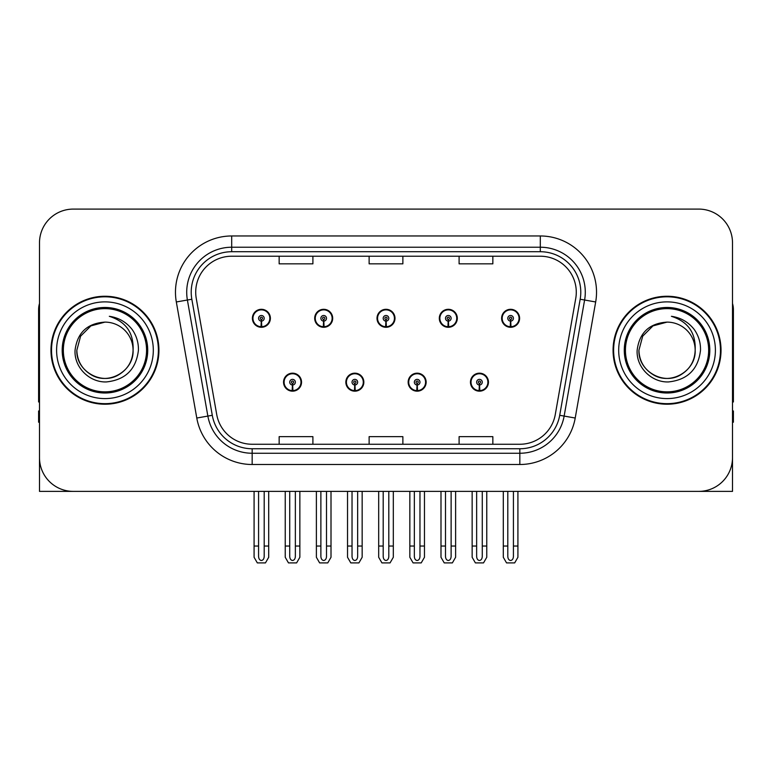 <?xml version="1.0" encoding="UTF-8"?>
<svg xmlns="http://www.w3.org/2000/svg" width="772" height="772" viewBox="0 0 772 772"><rect width="100%" height="100%" fill="white"/><g stroke="black" fill="none" stroke-linecap="round" stroke-linejoin="round"><path stroke-width="1.16" d="M283.546 382.179A8.994 8.994 0 0 0 292.54 391.172A8.994 8.994 0 0 0 301.543 382.179A8.994 8.994 0 0 0 292.54 373.175A8.994 8.994 0 0 0 283.546 382.179M345.846 382.179A8.994 8.994 0 0 0 354.85 391.172A8.994 8.994 0 0 0 363.844 382.179A8.994 8.994 0 0 0 354.85 373.175A8.994 8.994 0 0 0 345.846 382.179M408.156 382.179A8.994 8.994 0 0 0 417.15 391.172A8.994 8.994 0 0 0 426.154 382.179A8.994 8.994 0 0 0 417.15 373.175A8.994 8.994 0 0 0 408.156 382.179M439.307 318.296A8.994 8.994 0 0 0 448.3 327.289A8.994 8.994 0 0 0 457.304 318.296A8.994 8.994 0 0 0 448.3 309.302A8.994 8.994 0 0 0 439.307 318.296M377.006 318.296A8.994 8.994 0 0 0 386 327.289A8.994 8.994 0 0 0 394.994 318.296A8.994 8.994 0 0 0 386 309.302A8.994 8.994 0 0 0 377.006 318.296M314.696 318.296A8.994 8.994 0 0 0 323.7 327.289A8.994 8.994 0 0 0 332.693 318.296A8.994 8.994 0 0 0 323.7 309.302A8.994 8.994 0 0 0 314.696 318.296M252.396 318.296A8.994 8.994 0 0 0 261.39 327.289A8.994 8.994 0 0 0 270.383 318.296A8.994 8.994 0 0 0 261.39 309.302A8.994 8.994 0 0 0 252.396 318.296M470.457 382.179A8.994 8.994 0 0 0 479.46 391.172A8.994 8.994 0 0 0 488.454 382.179A8.994 8.994 0 0 0 479.46 373.175A8.994 8.994 0 0 0 470.457 382.179M501.617 318.296A8.994 8.994 0 0 0 510.61 327.289A8.994 8.994 0 0 0 519.604 318.296A8.994 8.994 0 0 0 510.61 309.302A8.994 8.994 0 0 0 501.617 318.296M631.062 491.378L732.503 491.378L732.503 242.833A33.736 33.736 0 0 0 698.756 209.096L73.243 209.096A33.736 33.736 0 0 0 39.497 242.833L39.497 491.378L140.938 491.378M50.971 350.237A53.982 53.982 0 0 0 104.953 404.219A53.982 53.982 0 0 0 158.935 350.237A53.982 53.982 0 0 0 104.953 296.255A53.982 53.982 0 0 0 50.971 350.237M613.064 350.237A53.982 53.982 0 0 0 667.047 404.219A53.982 53.982 0 0 0 721.029 350.237A53.982 53.982 0 0 0 667.047 296.255A53.982 53.982 0 0 0 613.064 350.237M195.712 292.202A35.985 35.985 0 0 1 231.696 256.217L540.303 256.217A35.985 35.985 0 0 1 575.738 298.455L555.28 414.516A35.985 35.985 0 0 1 519.836 444.257L252.164 444.257A35.985 35.985 0 0 1 216.72 414.516L196.262 298.455A35.985 35.985 0 0 1 195.712 292.202M191.215 292.202A40.491 40.491 0 0 0 191.832 299.237L212.29 415.297A40.491 40.491 0 0 0 252.164 448.754L519.836 448.754A40.491 40.491 0 0 0 559.71 415.297L580.168 299.237A40.491 40.491 0 0 0 540.303 251.72L231.696 251.72A40.491 40.491 0 0 0 191.215 292.202M176.325 301.968A56.231 56.231 0 0 1 231.696 235.971L540.303 235.971A56.231 56.231 0 0 1 595.675 301.968L575.217 418.028A56.231 56.231 0 0 1 519.836 464.503L252.164 464.503A56.231 56.231 0 0 1 196.783 418.028L176.325 301.968L187.393 300.018A44.988 44.988 0 0 1 231.696 247.223L540.303 247.223A44.988 44.988 0 0 1 584.607 300.018L564.139 416.079A44.988 44.988 0 0 1 519.836 453.251L252.164 453.251A44.988 44.988 0 0 1 207.861 416.079L187.393 300.018A44.988 44.988 0 0 1 186.718 292.202M698.756 209.096L73.243 209.096M39.497 242.833L39.497 457.642A33.736 33.736 0 0 0 73.243 491.378L698.756 491.378A33.736 33.736 0 0 0 732.503 457.642L732.503 242.833M369.132 256.217L369.132 263.831L402.868 263.831L402.868 256.217M279.155 256.217L279.155 263.831L312.901 263.831L312.901 256.217M459.099 256.217L459.099 263.831L492.845 263.831L492.845 256.217M402.868 444.257L402.868 436.643L369.132 436.643L369.132 444.257M312.901 444.257L312.901 436.643L279.155 436.643L279.155 444.257M492.845 444.257L492.845 436.643L459.099 436.643L459.099 444.257M482.268 491.378L482.268 556.477C482.095 558.899 481.149 560.24 479.46 560.491C477.762 560.24 476.826 558.899 476.642 556.477L476.642 546.036L472.146 546.036L472.146 557.278L475.398 562.904L483.523 562.904L486.765 557.278L486.765 491.378M479.335 384.987L479.094 390.603A8.434 8.434 0 0 1 471.026 382.179A8.434 8.434 0 0 1 479.46 373.745A8.434 8.434 0 0 1 487.894 382.179A8.434 8.434 0 0 1 479.827 390.603L479.576 384.987A2.808 2.808 0 0 0 482.268 382.179A2.808 2.808 0 0 0 479.46 379.361A2.808 2.808 0 0 0 476.642 382.179A2.808 2.808 0 0 0 479.335 384.987L479.412 383.298A1.129 1.129 0 0 1 478.331 382.179A1.129 1.129 0 0 1 479.46 381.05A1.129 1.129 0 0 1 480.58 382.179A1.129 1.129 0 0 1 479.508 383.298L479.576 384.987M488.165 384.427L487.586 384.427M487.586 379.93L488.165 379.93M471.325 384.427L470.746 384.427M470.746 379.93L471.325 379.93M472.146 491.378L472.146 546.036M476.642 491.378L476.642 546.036M482.268 546.036L486.765 546.036M513.419 491.378L513.419 556.477C513.245 558.899 512.309 560.24 510.61 560.491C508.912 560.24 507.976 558.899 507.802 556.477L507.802 546.036L503.296 546.036L503.296 557.278L506.548 562.904L514.673 562.904L517.916 557.278L517.916 491.378M510.485 321.104L510.244 326.72A8.434 8.434 0 0 1 502.176 318.296A8.434 8.434 0 0 1 510.61 309.862A8.434 8.434 0 0 1 519.045 318.296A8.434 8.434 0 0 1 510.977 326.72L510.736 321.104A2.808 2.808 0 0 0 513.419 318.296A2.808 2.808 0 0 0 510.61 315.487A2.808 2.808 0 0 0 507.802 318.296A2.808 2.808 0 0 0 510.485 321.104L510.562 319.425A1.129 1.129 0 0 1 509.481 318.296A1.129 1.129 0 0 1 510.61 317.176A1.129 1.129 0 0 1 511.73 318.296A1.129 1.129 0 0 1 510.659 319.425L510.736 321.104M519.324 320.544L518.736 320.544M518.736 316.047L519.324 316.047M502.476 320.544L501.897 320.544M501.897 316.047L502.476 316.047M503.296 491.378L503.296 546.036M507.802 491.378L507.802 546.036M513.419 546.036L517.916 546.036M419.968 491.378L419.968 556.477C419.785 558.899 418.849 560.24 417.15 560.491C415.461 560.24 414.516 558.899 414.342 556.477L414.342 546.036L409.845 546.036L409.845 557.278L413.088 562.904L421.213 562.904L424.465 557.278L424.465 491.378M417.034 384.987L416.783 390.603A8.434 8.434 0 0 1 408.716 382.179A8.434 8.434 0 0 1 417.15 373.745A8.434 8.434 0 0 1 425.584 382.179A8.434 8.434 0 0 1 417.517 390.603L417.276 384.987A2.808 2.808 0 0 0 419.968 382.179A2.808 2.808 0 0 0 417.15 379.361A2.808 2.808 0 0 0 414.342 382.179A2.808 2.808 0 0 0 417.034 384.987L417.102 383.298A1.129 1.129 0 0 1 416.031 382.179A1.129 1.129 0 0 1 417.15 381.05A1.129 1.129 0 0 1 418.279 382.179A1.129 1.129 0 0 1 417.198 383.298L417.276 384.987M425.864 384.427L425.285 384.427M425.285 379.93L425.864 379.93M409.025 384.427L408.436 384.427M408.436 379.93L409.025 379.93M409.845 491.378L409.845 546.036M414.342 491.378L414.342 546.036M419.968 546.036L424.465 546.036M357.658 491.378L357.658 556.477C357.484 558.899 356.539 560.24 354.85 560.491C353.151 560.24 352.215 558.899 352.032 556.477L352.032 546.036L347.535 546.036L347.535 557.278L350.787 562.904L358.912 562.904L362.155 557.278L362.155 491.378M354.724 384.987L354.483 390.603A8.434 8.434 0 0 1 346.416 382.179A8.434 8.434 0 0 1 354.85 373.745A8.434 8.434 0 0 1 363.284 382.179A8.434 8.434 0 0 1 355.216 390.603L354.966 384.987A2.808 2.808 0 0 0 357.658 382.179A2.808 2.808 0 0 0 354.85 379.361A2.808 2.808 0 0 0 352.032 382.179A2.808 2.808 0 0 0 354.724 384.987L354.802 383.298A1.129 1.129 0 0 1 353.721 382.179A1.129 1.129 0 0 1 354.85 381.05A1.129 1.129 0 0 1 355.969 382.179A1.129 1.129 0 0 1 354.898 383.298L354.966 384.987M363.564 384.427L362.975 384.427M362.975 379.93L363.564 379.93M346.715 384.427L346.136 384.427M346.136 379.93L346.715 379.93M347.535 491.378L347.535 546.036M352.032 491.378L352.032 546.036M357.658 546.036L362.155 546.036M295.358 491.378L295.358 556.477C295.174 558.899 294.238 560.24 292.54 560.491C290.851 560.24 289.905 558.899 289.732 556.477L289.732 546.036L285.235 546.036L285.235 557.278L288.477 562.904L296.602 562.904L299.854 557.278L299.854 491.378M292.424 384.987L292.173 390.603A8.434 8.434 0 0 1 284.106 382.179A8.434 8.434 0 0 1 292.54 373.745A8.434 8.434 0 0 1 300.974 382.179A8.434 8.434 0 0 1 292.906 390.603L292.665 384.987A2.808 2.808 0 0 0 295.358 382.179A2.808 2.808 0 0 0 292.54 379.361A2.808 2.808 0 0 0 289.732 382.179A2.808 2.808 0 0 0 292.424 384.987L292.492 383.298A1.129 1.129 0 0 1 291.42 382.179A1.129 1.129 0 0 1 292.54 381.05A1.129 1.129 0 0 1 293.669 382.179A1.129 1.129 0 0 1 292.588 383.298L292.665 384.987M301.254 384.427L300.675 384.427M300.675 379.93L301.254 379.93M284.414 384.427L283.835 384.427M283.835 379.93L284.414 379.93M285.235 491.378L285.235 546.036M289.732 491.378L289.732 546.036M295.358 546.036L299.854 546.036M451.118 491.378L451.118 556.477C450.935 558.899 449.999 560.24 448.3 560.491C446.612 560.24 445.676 558.899 445.492 556.477L445.492 546.036L440.995 546.036L440.995 557.278L444.238 562.904L452.373 562.904L455.615 557.278L455.615 491.378M448.185 321.104L447.934 326.72A8.434 8.434 0 0 1 439.866 318.296A8.434 8.434 0 0 1 448.3 309.862A8.434 8.434 0 0 1 456.744 318.296A8.434 8.434 0 0 1 448.677 326.72L448.426 321.104A2.808 2.808 0 0 0 451.118 318.296A2.808 2.808 0 0 0 448.3 315.487A2.808 2.808 0 0 0 445.492 318.296A2.808 2.808 0 0 0 448.185 321.104L448.252 319.425A1.129 1.129 0 0 1 447.181 318.296A1.129 1.129 0 0 1 448.3 317.176A1.129 1.129 0 0 1 449.429 318.296A1.129 1.129 0 0 1 448.358 319.425L448.426 321.104M457.014 320.544L456.435 320.544M456.435 316.047L457.014 316.047M440.175 320.544L439.596 320.544M439.596 316.047L440.175 316.047M440.995 491.378L440.995 546.036M445.492 491.378L445.492 546.036M451.118 546.036L455.615 546.036M388.808 491.378L388.808 556.477C388.634 558.899 387.698 560.24 386 560.491C384.302 560.24 383.366 558.899 383.192 556.477L383.192 546.036L378.685 546.036L378.685 557.278L381.937 562.904L390.063 562.904L393.315 557.278L393.315 491.378M385.875 321.104L385.633 326.72A8.434 8.434 0 0 1 377.566 318.296A8.434 8.434 0 0 1 386 309.862A8.434 8.434 0 0 1 394.434 318.296A8.434 8.434 0 0 1 386.367 326.72L386.125 321.104A2.808 2.808 0 0 0 388.808 318.296A2.808 2.808 0 0 0 386 315.487A2.808 2.808 0 0 0 383.192 318.296A2.808 2.808 0 0 0 385.875 321.104L385.952 319.425A1.129 1.129 0 0 1 384.871 318.296A1.129 1.129 0 0 1 386 317.176A1.129 1.129 0 0 1 387.129 318.296A1.129 1.129 0 0 1 386.048 319.425L386.125 321.104M394.714 320.544L394.125 320.544M394.125 316.047L394.714 316.047M377.875 320.544L377.286 320.544M377.286 316.047L377.875 316.047M378.685 491.378L378.685 546.036M383.192 491.378L383.192 546.036M388.808 546.036L393.315 546.036M326.508 491.378L326.508 556.477C326.324 558.899 325.388 560.24 323.7 560.491C322.001 560.24 321.065 558.899 320.882 556.477L320.882 546.036L316.385 546.036L316.385 557.278L319.627 562.904L327.762 562.904L331.005 557.278L331.005 491.378M323.574 321.104L323.323 326.72A8.434 8.434 0 0 1 315.256 318.296A8.434 8.434 0 0 1 323.7 309.862A8.434 8.434 0 0 1 332.134 318.296A8.434 8.434 0 0 1 324.066 326.72L323.815 321.104A2.808 2.808 0 0 0 326.508 318.296A2.808 2.808 0 0 0 323.7 315.487A2.808 2.808 0 0 0 320.882 318.296A2.808 2.808 0 0 0 323.574 321.104L323.642 319.425A1.129 1.129 0 0 1 322.571 318.296A1.129 1.129 0 0 1 323.7 317.176A1.129 1.129 0 0 1 324.819 318.296A1.129 1.129 0 0 1 323.748 319.425L323.815 321.104M332.404 320.544L331.825 320.544M331.825 316.047L332.404 316.047M315.565 320.544L314.986 320.544M314.986 316.047L315.565 316.047M316.385 491.378L316.385 546.036M320.882 491.378L320.882 546.036M326.508 546.036L331.005 546.036M264.198 491.378L264.198 556.477C264.024 558.899 263.088 560.24 261.39 560.491C259.691 560.24 258.755 558.899 258.581 556.477L258.581 546.036L254.084 546.036L254.084 557.278L257.327 562.904L265.452 562.904L268.704 557.278L268.704 491.378M261.264 321.104L261.023 326.72A8.434 8.434 0 0 1 252.955 318.296A8.434 8.434 0 0 1 261.39 309.862A8.434 8.434 0 0 1 269.824 318.296A8.434 8.434 0 0 1 261.756 326.72L261.515 321.104A2.808 2.808 0 0 0 264.198 318.296A2.808 2.808 0 0 0 261.39 315.487A2.808 2.808 0 0 0 258.581 318.296A2.808 2.808 0 0 0 261.264 321.104L261.341 319.425A1.129 1.129 0 0 1 260.27 318.296A1.129 1.129 0 0 1 261.39 317.176A1.129 1.129 0 0 1 262.519 318.296A1.129 1.129 0 0 1 261.438 319.425L261.515 321.104M270.103 320.544L269.524 320.544M269.524 316.047L270.103 316.047M253.264 320.544L252.676 320.544M252.676 316.047L253.264 316.047M254.084 491.378L254.084 546.036M258.581 491.378L258.581 546.036M264.198 546.036L268.704 546.036M39.497 422.216L38.6 422.216L38.6 410.965L39.497 410.965M39.497 401.913A22.494 22.494 0 0 0 38.6 401.971L38.6 309.746A22.494 22.494 0 0 1 39.497 303.454M732.503 410.965L733.4 410.965L733.4 422.216L732.503 422.216M732.503 303.454A22.494 22.494 0 0 1 733.4 309.746L733.4 401.971A22.494 22.494 0 0 0 732.503 401.913M146.564 350.237A41.611 41.611 0 0 1 104.953 391.848A41.611 41.611 0 0 1 63.343 350.237A41.611 41.611 0 0 1 104.953 308.626A41.611 41.611 0 0 1 146.564 350.237M75.058 350.237C73.996 367.298 89.436 382.545 106.353 381.937C125.45 379.921 136.142 369.354 138.42 350.237C138.593 342.72 136.538 335.849 132.253 329.634C126.386 322.098 118.734 317.659 109.315 316.308C125.923 321.635 133.845 332.935 133.073 350.237C132.688 360.842 128.007 368.958 119.013 374.584C101.489 385.807 75.878 371.023 76.833 350.237L80.606 336.177L90.893 325.89L104.953 322.117C87.275 323.275 77.306 332.655 75.058 350.237M51.531 350.237A53.422 53.422 0 0 1 104.953 296.815A53.422 53.422 0 0 1 158.376 350.237A53.422 53.422 0 0 1 104.953 403.659A53.422 53.422 0 0 1 51.531 350.237M133.073 350.237C134.029 371.023 108.418 385.807 90.893 374.584C81.9 368.958 77.219 360.842 76.833 350.237L80.606 336.177L90.893 325.89L104.953 322.117L90.893 325.89L80.606 336.177L76.833 350.237L80.606 336.177L90.893 325.89L104.953 322.117A28.12 28.12 0 0 1 133.073 350.237C132.688 360.842 128.007 368.958 119.013 374.584C101.489 385.807 75.878 371.023 76.833 350.237L80.606 336.177L90.893 325.89M708.657 350.237A41.611 41.611 0 0 1 667.047 391.848A41.611 41.611 0 0 1 625.436 350.237A41.611 41.611 0 0 1 667.047 308.626A41.611 41.611 0 0 1 708.657 350.237M637.151 350.237C636.089 367.298 651.529 382.545 668.446 381.937C687.543 379.921 698.235 369.354 700.513 350.237C700.687 342.72 698.631 335.849 694.346 329.634C688.479 322.098 680.827 317.659 671.408 316.308C688.016 321.635 695.939 332.935 695.167 350.237C694.781 360.842 690.1 368.958 681.107 374.584C663.582 385.807 637.971 371.023 638.927 350.237L642.7 336.177L652.987 325.89L667.047 322.117C649.368 323.275 639.399 332.655 637.151 350.237M613.624 350.237A53.422 53.422 0 0 1 667.047 296.815A53.422 53.422 0 0 1 720.469 350.237A53.422 53.422 0 0 1 667.047 403.659A53.422 53.422 0 0 1 613.624 350.237M695.167 350.237C696.122 371.023 670.511 385.807 652.987 374.584C643.993 368.958 639.312 360.842 638.927 350.237L642.7 336.177L652.987 325.89L667.047 322.117L652.987 325.89L642.7 336.177L638.927 350.237L642.7 336.177L652.987 325.89L667.047 322.117A28.12 28.12 0 0 1 695.167 350.237C694.781 360.842 690.1 368.958 681.107 374.584C663.582 385.807 637.971 371.023 638.927 350.237M671.408 316.308L672.952 316.549M540.303 235.971L540.303 251.72M187.393 300.018L191.832 299.237M252.164 464.503L252.164 448.754M519.836 448.754L519.836 464.503M559.71 415.297L575.217 418.028M196.783 418.028L212.29 415.297M580.168 299.237L595.675 301.968M231.696 235.971L231.696 251.72M479.094 390.603A8.434 8.434 0 0 1 471.026 382.179M510.244 326.72A8.434 8.434 0 0 1 502.176 318.296M416.783 390.603A8.434 8.434 0 0 1 408.716 382.179M354.483 390.603A8.434 8.434 0 0 1 346.416 382.179M292.173 390.603A8.434 8.434 0 0 1 284.106 382.179M447.934 326.72A8.434 8.434 0 0 1 439.866 318.296M385.633 326.72A8.434 8.434 0 0 1 377.566 318.296M323.323 326.72A8.434 8.434 0 0 1 315.256 318.296M261.023 326.72A8.434 8.434 0 0 1 252.955 318.296M147.722 350.237A42.769 42.769 0 0 1 104.953 393.006A42.769 42.769 0 0 1 62.185 350.237A42.769 42.769 0 0 1 104.953 307.468A42.769 42.769 0 0 1 147.722 350.237M56.597 350.237A48.356 48.356 0 0 1 104.953 301.881A48.356 48.356 0 0 1 153.31 350.237A48.356 48.356 0 0 1 104.953 398.593A48.356 48.356 0 0 1 56.597 350.237M709.815 350.237A42.769 42.769 0 0 1 667.047 393.006A42.769 42.769 0 0 1 624.278 350.237A42.769 42.769 0 0 1 667.047 307.468A42.769 42.769 0 0 1 709.815 350.237M618.69 350.237A48.356 48.356 0 0 1 667.047 301.881A48.356 48.356 0 0 1 715.403 350.237A48.356 48.356 0 0 1 667.047 398.593A48.356 48.356 0 0 1 618.69 350.237"/></g></svg>
